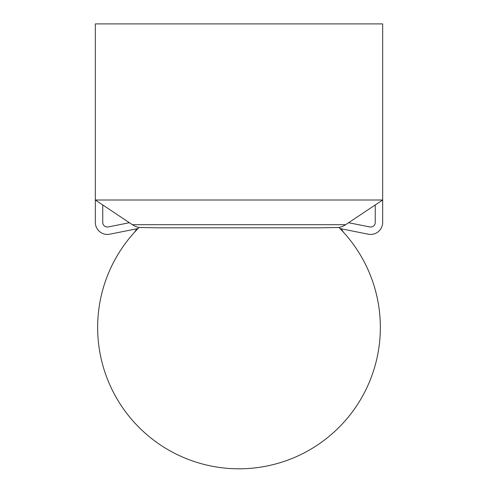 <?xml version="1.0" encoding="UTF-8"?>
<svg xmlns="http://www.w3.org/2000/svg" width="478" height="478" viewBox="0 0 478 478"><rect width="100%" height="100%" fill="white"/><g stroke="black" fill="none" stroke-linecap="round" stroke-linejoin="round"><path stroke-width="0.72" d="M320.194 227.815L157.806 227.815L139.086 227.468A141.351 141.351 0 0 0 239 468.804A141.351 141.351 0 0 0 338.914 227.468L320.194 227.815L157.806 227.815M339.978 228.544L368.257 234.202A12.052 12.052 0 0 0 382.669 222.384L382.669 200.007L345.63 224.702L132.37 224.702A18.54 18.54 0 0 0 139.289 227.51A18.54 18.54 0 0 1 132.37 224.702L95.331 200.007L95.331 23.9L382.669 23.9L382.669 200.007L95.331 200.007L95.331 222.384A12.052 12.052 0 0 0 109.743 234.202L138.023 228.544M102.746 204.954L102.746 222.384A4.637 4.637 0 0 0 108.291 226.931L129.389 222.712M348.611 222.712L369.709 226.931A4.637 4.637 0 0 0 375.254 222.384L375.254 204.954M136.589 228.831A18.54 18.54 0 0 1 133.697 233.168A141.351 141.351 0 0 0 140.902 429.226A141.351 141.351 0 0 0 337.098 429.226A141.351 141.351 0 0 0 344.303 233.168A18.54 18.54 0 0 1 341.411 228.831M345.63 224.702A18.54 18.54 0 0 1 338.711 227.51"/></g></svg>
